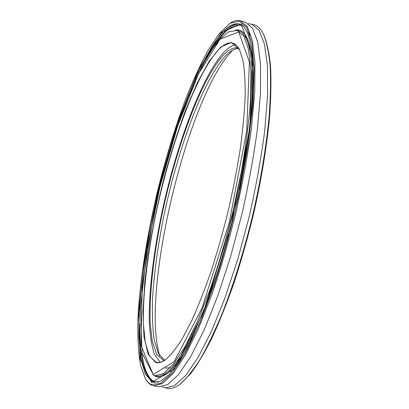 <?xml version="1.0" encoding="UTF-8"?>
<svg xmlns="http://www.w3.org/2000/svg" width="409" height="409" viewBox="0 0 409 409"><rect width="100%" height="100%" fill="white"/><g stroke="black" fill="none" stroke-linecap="round" stroke-linejoin="round"><path stroke-width="0.61" d="M165.594 359.654C162.266 361.991 159.3 362.895 156.688 362.374L155.947 362.19L149.449 355.988L145.302 342.885L143.431 324.204C142.71 295.354 147.153 257.133 155.129 217.522C169.357 148.503 195.139 75.583 218.207 50.072C223.565 44.361 228.401 42.03 232.711 43.083C235.272 43.794 237.517 45.936 239.429 49.52M155.568 362.456C158.513 363.381 161.944 362.379 165.855 359.455C170.962 354.986 176.53 347.911 182.547 338.223L191.939 320.175C198.406 305.83 204.817 289.475 211.167 271.106C217.358 251.847 223.063 231.719 228.273 210.722C233.084 189.628 237.062 169.091 240.211 149.106C242.823 129.847 244.47 112.357 245.16 96.636C245.303 82.199 244.577 70.195 242.982 60.619L239.577 49.816L231.392 42.449L220.937 46.856L209.219 61.145L197.097 83.231L185.221 111.12C177.598 131.938 170.584 154.045 164.183 177.434C155.006 213.478 148.554 248.145 144.837 281.428L142.971 311.52L143.953 336.474L148.094 354.199L155.568 362.456M160.164 362.277L154.295 353.913C151.478 345.14 149.791 333.79 149.224 319.858C148.963 290.375 153.6 252.644 161.621 213.933C175.926 146.514 201.351 76.457 224.383 51.81C228.432 47.648 232.225 45.292 235.768 44.734M180.328 384.005L190.645 373.693C197.383 364.69 204.428 352.916 211.785 338.376C219.219 322.328 226.54 304.086 233.738 283.662C240.737 262.261 247.138 239.909 252.936 216.591C261.054 181.484 266.77 147.051 269.597 116.877C270.968 97.674 271.279 80.813 270.533 66.294C269.234 53.308 267.082 43.037 264.081 35.491L263.56 34.422M248.386 23.661L254.132 24.76C257.823 25.793 261.003 29.09 263.672 34.658C266.673 42.219 268.825 52.51 270.124 65.542C270.865 80.108 270.543 97.03 269.168 116.309C266.315 146.611 260.574 181.202 252.414 216.468C243.805 251.627 233.345 285.093 222.235 313.432C214.776 331.264 207.435 346.515 200.211 359.184C193.176 370.232 186.622 378.448 180.533 383.846C175.64 387.609 171.315 389.123 167.557 388.381L161.933 386.776M251.663 24.044L258.994 30.118L264.429 43.998L267.445 65.915L267.598 95.512L264.613 131.683C261.06 158.534 255.998 186.56 249.429 215.758L238.048 258.365L225.098 297.655L211.458 331.29L197.987 357.64L185.42 375.845L174.316 385.789L165.026 387.906M159.873 356.045C140.062 294.909 187.138 96.78 232.419 50.445L232.701 50.169M145.803 379.496L149.387 383.77L151.207 384.961L153.605 385.779L162.439 383.565L173.109 373.499L185.272 355.14L198.401 328.621L211.785 294.802C220.594 269.102 228.646 241.688 235.947 212.547C242.563 183.247 247.726 155.139 251.443 128.232L254.735 92.005L254.965 62.419L252.379 40.547L247.394 26.759L240.502 20.798C237.491 19.975 234.224 20.67 230.707 22.889M151.187 384.409C148.942 383.407 146.984 381.51 145.307 378.719L140.333 364.557C138.293 351.822 137.49 336.587 137.92 318.856C139.714 281.924 146.626 237.711 156.908 193.728C165.031 160.415 174.495 129.193 185.292 100.062C192.593 81.575 200.078 65.2 207.741 50.941L219.096 33.758L229.914 23.364L239.132 21.125L246.699 27.51L251.939 43.385L254.204 68.993L252.982 103.692L248.033 145.742L239.5 192.322C232.194 224.541 223.795 255.293 214.311 284.582L199.699 323.156L185.251 353.171L171.928 373.371L160.43 383.576L151.187 384.409M151.304 381.382L148.426 376.035M240.502 20.798L245.472 22.244L252.558 28.252L257.747 42.086L260.523 63.978L260.461 93.564L257.312 129.771C253.667 156.652 248.544 184.72 241.954 213.979L230.584 256.678L217.716 296.07L204.214 329.812L190.931 356.254L178.59 374.547L167.726 384.557L158.692 386.725L153.605 385.779M170.354 367.696L165.333 368.12M164.638 360.298L158.283 353.325L154.208 339.889C152.577 328.202 152.02 314.429 152.531 298.57C154.065 273.376 157.782 246.136 163.672 216.847C177.608 149.735 203.074 79.504 226.121 55.322C230.717 50.69 234.965 48.42 238.871 48.513M164.392 360.452L163.283 360.227L156.632 354.24L152.296 341.464L150.215 323.197C149.219 294.955 153.401 257.43 161.177 218.524C175.067 150.711 200.712 79.218 223.815 54.678C229.127 49.244 233.938 47.061 238.248 48.119L238.723 48.267M153.15 374.557L141.989 352.849L140.476 307.757L147.046 249.735L159.98 186.903L177.695 125.992L198.513 73.901L220.088 39.106L238.774 31.979L249.393 62.061L246.75 130.604L229.311 222.271L202.097 307.88L174.208 361.571L153.15 374.557M151.581 382.435L173.534 369.567L202.864 313.601L231.606 223.442L249.945 126.785L252.522 55L241.141 24.131L221.458 32.26L198.932 68.932L177.322 123.206L158.973 186.386L145.548 251.525L138.656 311.868L140.093 359.138L151.581 382.435M240.011 24.213C234.919 23.369 229.275 26.406 223.069 33.323C215.594 41.769 208.017 54.034 200.344 70.113M139.98 323.662C139.152 356.423 143.692 375.912 153.6 382.129L154.704 382.507M158.222 382.241L154.357 381.592C147.736 378.253 143.528 368.284 141.749 351.694M214.556 45.885C225.379 29.105 234.873 22.49 243.028 26.033M248.784 32.648L249.919 35.072M221.918 32.991C228.37 25.752 234.199 22.761 239.408 24.013C251.382 26.651 257.742 64.612 249.551 129.704L237.701 197.486L208.227 299.598L189.97 342.313L179.28 361.249L169.51 374.153L161.013 381.06L154.075 382.415L152.342 381.894L145.251 374.077L140.829 358.729L138.927 337.43C138.36 304.874 143.385 262.67 152.158 219.178C167.823 143.533 195.86 63.318 221.918 32.991M155.405 376.341C163.6 379.823 174.653 369.399 188.559 345.078M253.365 72.879C251.678 42.403 245.712 28.139 235.466 30.102M153.651 375.329L155.031 375.718L163.421 373.616L173.528 364.03L185.042 346.592L197.45 321.454L210.088 289.465C218.391 265.19 225.988 239.306 232.874 211.816L241.504 170.952C246.054 144.3 249.107 119.975 250.661 97.976L250.911 69.949L248.488 49.192L243.784 36.079L237.246 30.419L238.483 30.777C246.75 33.006 251.417 48.104 252.486 76.064C253.084 104.239 248.554 145.507 239.377 189.689M228.743 234.367C217.031 277.972 202.47 316.893 189.224 341.801C175.66 366.311 164.689 377.696 156.299 375.958L153.549 375.304L140.931 345.452L142.25 285.349L154.27 211.565L160.379 185.262L166.55 162.01L173.304 139.387L180.548 117.741L188.191 97.449L196.126 78.927L204.229 62.628L212.358 49.049L220.339 38.722L228.687 31.81L237.246 30.419M264.081 35.491L263.672 34.658M181.279 383.284L180.533 383.846"/></g></svg>
